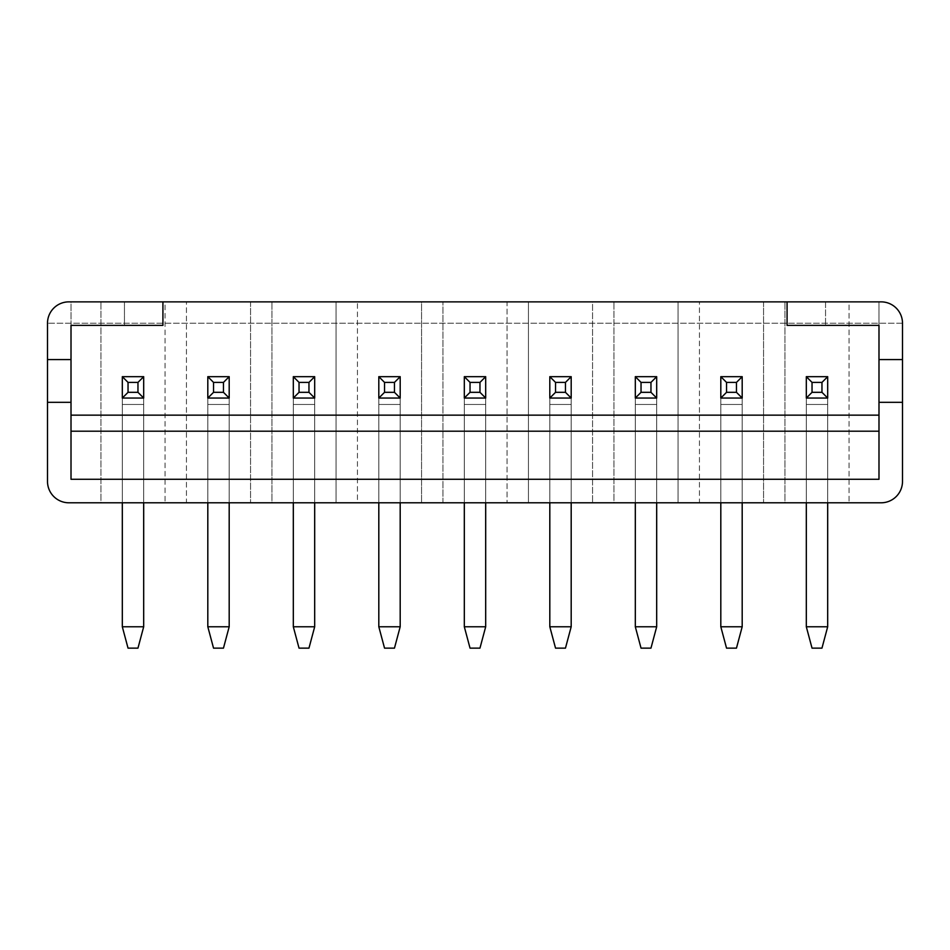 <?xml version="1.0" encoding="UTF-8"?>
<svg xmlns="http://www.w3.org/2000/svg" width="950" height="950" viewBox="0 0 950 950"><rect width="100%" height="100%" fill="white"/><g stroke="black" fill="none" stroke-linecap="round" stroke-linejoin="round"><path stroke-width="0.71" stroke-dasharray="4.75 3.56" d="M336.062 502.787L336.062 301.863L421.562 301.863L421.562 502.787L421.562 301.863L507.062 301.863L507.062 502.787L507.062 301.863L592.562 301.863L592.562 502.787L592.562 301.863L678.062 301.863L678.062 502.787L678.062 301.863L763.562 301.863L763.562 502.787L763.562 301.863L849.062 301.863L849.062 502.787L849.062 301.863L881.125 301.863A21.375 21.375 0 0 1 902.5 323.238L902.5 481.412A21.375 21.375 0 0 1 881.125 502.787L784.938 502.787L784.938 301.863L784.938 502.787L699.438 502.787L699.438 301.863L699.438 502.787L613.938 502.787L613.938 301.863L613.938 502.787L528.438 502.787L528.438 301.863L528.438 502.787L442.938 502.787L442.938 301.863L442.938 502.787L357.438 502.787L357.438 301.863L357.438 502.787L336.062 502.787L336.062 301.863L250.562 301.863L250.562 502.787L250.562 301.863L165.062 301.863L165.062 502.787L165.062 301.863L68.875 301.863A21.375 21.375 0 0 0 47.5 323.238L47.5 481.412A21.375 21.375 0 0 0 68.875 502.787L100.938 502.787L100.938 301.863L100.938 502.787L186.438 502.787L186.438 301.863L186.438 502.787L271.938 502.787L271.938 301.863L271.938 502.787L336.062 502.787M825.55 301.863L878.988 301.863L825.55 301.863L825.55 325.375L825.55 301.863M162.925 325.375L162.925 301.863L881.125 301.863A21.375 21.375 0 0 1 902.5 323.238A21.375 21.375 0 0 0 881.125 301.863L68.875 301.863A21.375 21.375 0 0 0 47.5 323.238A21.375 21.375 0 0 1 68.875 301.863M124.45 301.863L124.45 325.375L71.013 325.375L71.013 301.863L124.45 301.863L71.013 301.863L124.45 301.863L124.45 325.375L71.013 325.375L71.013 479.275L878.988 479.275L878.988 325.375L825.55 325.375L878.988 325.375L878.988 301.863L878.988 325.375M806.312 376.675L806.312 398.05L827.688 398.05L827.688 376.675L806.312 376.675L806.312 398.05L827.688 398.05L827.688 376.675L806.312 376.675L806.312 398.05L827.688 398.05L827.688 376.675L806.312 376.675L806.312 626.762L827.688 626.762L821.964 648.137L812.036 648.137L806.312 626.762M720.812 376.675L720.812 398.05L742.188 398.05L742.188 376.675L720.812 376.675L720.812 398.05L742.188 398.05L742.188 376.675L720.812 376.675L720.812 398.05L742.188 398.05L742.188 376.675L720.812 376.675L720.812 626.762L742.188 626.762L736.464 648.137L726.536 648.137L720.812 626.762M635.312 376.675L635.312 398.05L656.688 398.05L656.688 376.675L635.312 376.675L635.312 398.05L656.688 398.05L656.688 376.675L635.312 376.675L635.312 398.05L656.688 398.05L656.688 376.675L635.312 376.675L635.312 626.762L656.688 626.762L650.964 648.137L641.036 648.137L635.312 626.762M549.812 376.675L549.812 398.05L571.188 398.05L571.188 376.675L549.812 376.675L549.812 398.05L571.188 398.05L571.188 376.675L549.812 376.675L549.812 398.05L571.188 398.05L571.188 376.675L549.812 376.675L549.812 626.762L571.188 626.762L565.464 648.137L555.536 648.137L549.812 626.762M464.312 376.675L464.312 398.05L485.688 398.05L485.688 376.675L464.312 376.675L464.312 398.05L485.688 398.05L485.688 376.675L464.312 376.675L464.312 398.05L485.688 398.05L485.688 376.675L464.312 376.675L464.312 626.762L485.688 626.762L479.964 648.137L470.036 648.137L464.312 626.762M378.812 376.675L378.812 398.05L400.188 398.05L400.188 376.675L378.812 376.675L378.812 398.05L400.188 398.05L400.188 376.675L378.812 376.675L378.812 398.05L400.188 398.05L400.188 376.675L378.812 376.675L378.812 626.762L400.188 626.762L394.464 648.137L384.536 648.137L378.812 626.762M293.312 376.675L293.312 398.05L314.688 398.05L314.688 376.675L293.312 376.675L293.312 398.05L314.688 398.05L314.688 376.675L293.312 376.675L293.312 398.05L314.688 398.05L314.688 376.675L293.312 376.675L293.312 626.762L314.688 626.762L308.964 648.137L299.036 648.137L293.312 626.762M122.312 376.675L122.312 398.05L143.688 398.05L143.688 376.675L122.312 376.675L122.312 398.05L143.688 398.05L143.688 376.675L122.312 376.675L122.312 398.05L143.688 398.05L143.688 376.675L122.312 376.675L122.312 626.762L143.688 626.762L137.964 648.137L128.036 648.137L122.312 626.762M787.075 325.375L787.075 301.863M207.812 376.675L207.812 398.05L229.188 398.05L229.188 376.675L207.812 376.675L207.812 398.05L229.188 398.05L229.188 376.675L207.812 376.675L207.812 398.05L229.188 398.05L229.188 376.675L207.812 376.675L207.812 626.762L229.188 626.762L223.464 648.137L213.536 648.137L207.812 626.762M71.013 359.575L47.5 359.575M71.013 402.325L47.5 402.325M902.5 359.575L878.988 359.575M902.5 402.325L878.988 402.325M902.5 323.238L47.5 323.238L902.5 323.238M71.013 325.375L71.013 301.863M143.688 376.675L143.688 626.762M143.688 398.05L143.688 502.787M122.312 398.05L122.312 502.787M229.188 376.675L229.188 626.762M229.188 398.05L229.188 502.787M207.812 398.05L207.812 502.787M314.688 376.675L314.688 626.762M314.688 398.05L314.688 502.787M293.312 398.05L293.312 502.787M400.188 376.675L400.188 626.762M400.188 398.05L400.188 502.787M378.812 398.05L378.812 502.787M485.688 376.675L485.688 626.762M485.688 398.05L485.688 502.787M464.312 398.05L464.312 502.787M571.188 376.675L571.188 626.762M571.188 398.05L571.188 502.787M549.812 398.05L549.812 502.787M656.688 376.675L656.688 626.762M656.688 398.05L656.688 502.787M635.312 398.05L635.312 502.787M742.188 376.675L742.188 626.762M742.188 398.05L742.188 502.787M720.812 398.05L720.812 502.787M827.688 376.675L827.688 626.762M827.688 398.05L827.688 502.787M806.312 398.05L806.312 502.787M143.688 404.463L122.312 404.463L143.688 404.463M229.188 404.463L207.812 404.463L229.188 404.463M314.688 404.463L293.312 404.463L314.688 404.463M400.188 404.463L378.812 404.463L400.188 404.463M485.688 404.463L464.312 404.463L485.688 404.463M571.188 404.463L549.812 404.463L571.188 404.463M656.688 404.463L635.312 404.463L656.688 404.463M742.188 404.463L720.812 404.463L742.188 404.463M827.688 404.463L806.312 404.463L827.688 404.463"/><path stroke-width="1.43" d="M47.5 402.325L47.5 481.412A21.375 21.375 0 0 0 68.875 502.787L881.125 502.787A21.375 21.375 0 0 0 902.5 481.412L902.5 323.238A21.375 21.375 0 0 0 881.125 301.863L68.875 301.863A21.375 21.375 0 0 0 47.5 323.238L47.5 359.575L71.013 359.575L71.013 402.325L47.5 402.325L47.5 359.575M71.013 325.375L162.925 325.375L71.013 325.375L71.013 359.575M902.5 359.575L878.988 359.575L878.988 325.375L787.075 325.375L787.075 301.863M878.988 325.375L787.075 325.375M162.925 325.375L162.925 301.863L124.45 301.863M878.988 415.15L71.013 415.15M902.5 402.325L878.988 402.325L878.988 359.575M71.013 402.325L71.013 479.275L878.988 479.275L878.988 402.325M71.013 301.863L68.875 301.863M878.988 431.193L71.013 431.193M143.688 502.787L143.688 626.762L137.964 648.137L128.036 648.137L122.312 626.762L143.688 626.762M122.312 502.787L122.312 626.762M122.312 376.675L143.688 376.675L143.688 398.05L122.312 398.05L122.312 376.675L128.036 382.399L128.036 392.326L137.964 392.326L137.964 382.399L128.036 382.399M143.688 376.675L137.964 382.399M128.036 392.326L122.312 398.05M143.688 398.05L137.964 392.326M229.188 502.787L229.188 626.762L223.464 648.137L213.536 648.137L207.812 626.762L229.188 626.762M207.812 502.787L207.812 626.762M207.812 376.675L229.188 376.675L229.188 398.05L207.812 398.05L207.812 376.675L213.536 382.399L213.536 392.326L223.464 392.326L223.464 382.399L213.536 382.399M229.188 376.675L223.464 382.399M213.536 392.326L207.812 398.05M229.188 398.05L223.464 392.326M314.688 502.787L314.688 626.762L308.964 648.137L299.036 648.137L293.312 626.762L314.688 626.762M293.312 502.787L293.312 626.762M293.312 376.675L314.688 376.675L314.688 398.05L293.312 398.05L293.312 376.675L299.036 382.399L299.036 392.326L308.964 392.326L308.964 382.399L299.036 382.399M314.688 376.675L308.964 382.399M299.036 392.326L293.312 398.05M314.688 398.05L308.964 392.326M400.188 502.787L400.188 626.762L394.464 648.137L384.536 648.137L378.812 626.762L400.188 626.762M378.812 502.787L378.812 626.762M378.812 376.675L400.188 376.675L400.188 398.05L378.812 398.05L378.812 376.675L384.536 382.399L384.536 392.326L394.464 392.326L394.464 382.399L384.536 382.399M400.188 376.675L394.464 382.399M384.536 392.326L378.812 398.05M400.188 398.05L394.464 392.326M485.688 502.787L485.688 626.762L479.964 648.137L470.036 648.137L464.312 626.762L485.688 626.762M464.312 502.787L464.312 626.762M464.312 376.675L485.688 376.675L485.688 398.05L464.312 398.05L464.312 376.675L470.036 382.399L470.036 392.326L479.964 392.326L479.964 382.399L470.036 382.399M485.688 376.675L479.964 382.399M470.036 392.326L464.312 398.05M485.688 398.05L479.964 392.326M571.188 502.787L571.188 626.762L565.464 648.137L555.536 648.137L549.812 626.762L571.188 626.762M549.812 502.787L549.812 626.762M549.812 376.675L571.188 376.675L571.188 398.05L549.812 398.05L549.812 376.675L555.536 382.399L555.536 392.326L565.464 392.326L565.464 382.399L555.536 382.399M571.188 376.675L565.464 382.399M555.536 392.326L549.812 398.05M571.188 398.05L565.464 392.326M656.688 502.787L656.688 626.762L650.964 648.137L641.036 648.137L635.312 626.762L656.688 626.762M635.312 502.787L635.312 626.762M635.312 376.675L656.688 376.675L656.688 398.05L635.312 398.05L635.312 376.675L641.036 382.399L641.036 392.326L650.964 392.326L650.964 382.399L641.036 382.399M656.688 376.675L650.964 382.399M641.036 392.326L635.312 398.05M656.688 398.05L650.964 392.326M742.188 502.787L742.188 626.762L736.464 648.137L726.536 648.137L720.812 626.762L742.188 626.762M720.812 502.787L720.812 626.762M720.812 376.675L742.188 376.675L742.188 398.05L720.812 398.05L720.812 376.675L726.536 382.399L726.536 392.326L736.464 392.326L736.464 382.399L726.536 382.399M742.188 376.675L736.464 382.399M726.536 392.326L720.812 398.05M742.188 398.05L736.464 392.326M827.688 502.787L827.688 626.762L821.964 648.137L812.036 648.137L806.312 626.762L827.688 626.762M806.312 502.787L806.312 626.762M806.312 376.675L827.688 376.675L827.688 398.05L806.312 398.05L806.312 376.675L812.036 382.399L812.036 392.326L821.964 392.326L821.964 382.399L812.036 382.399M827.688 376.675L821.964 382.399M812.036 392.326L806.312 398.05M827.688 398.05L821.964 392.326"/></g></svg>
